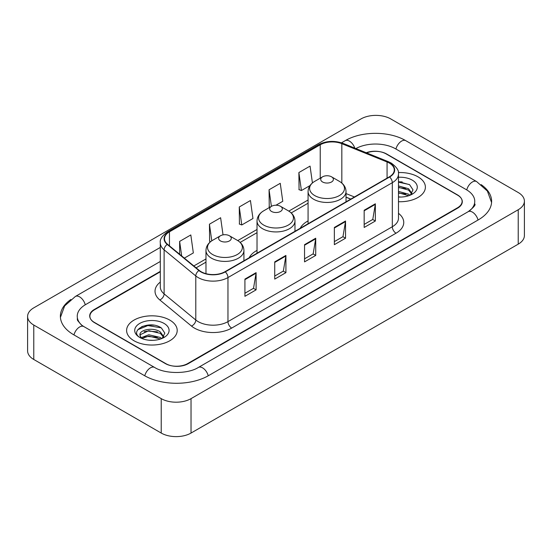 <?xml version="1.0" encoding="UTF-8"?>
<svg xmlns="http://www.w3.org/2000/svg" width="552" height="552" viewBox="0 0 552 552"><rect width="100%" height="100%" fill="white"/><g stroke="black" fill="none" stroke-linecap="round" stroke-linejoin="round"><path stroke-width="0.83" d="M257.025 250.394A27.931 16.125 0 0 0 249.166 257.756M308.078 220.917A27.931 16.125 0 0 0 300.219 228.28M350.748 199.106L346.028 197.195M160.301 271.798L94.516 309.775A15.808 9.129 0 0 0 89.886 316.234A15.808 9.129 0 0 0 94.516 322.685L165.324 363.568A15.808 9.129 0 0 0 187.68 363.568L457.484 207.8A15.808 9.129 0 0 0 462.114 201.342A15.808 9.129 0 0 0 457.484 194.89L386.676 154.008A15.808 9.129 0 0 0 366.638 152.904M469.504 210.857A28.456 16.429 0 0 0 474.761 201.342A28.456 16.429 0 0 0 466.426 189.722L395.625 148.847A28.456 16.429 0 0 0 355.888 148.557M160.301 261.469L85.574 304.614A28.456 16.429 0 0 0 77.239 316.234A28.456 16.429 0 0 0 82.496 325.749M161.225 398.634A21.079 12.172 0 0 0 191.033 398.634L518.224 209.732A21.079 12.172 0 0 0 524.4 201.128A21.079 12.172 0 0 0 518.224 192.524L390.775 118.942A21.079 12.172 0 0 0 360.967 118.942L33.776 307.843A21.079 12.172 0 0 0 27.6 316.448A21.079 12.172 0 0 0 33.776 325.052L161.225 398.634L161.225 433.058A21.079 12.172 0 0 0 191.033 433.058L518.224 244.156A21.079 12.172 0 0 0 524.4 235.552L524.4 201.128M27.6 316.448L27.6 350.872A21.079 12.172 0 0 0 33.776 359.476L161.225 433.058M70.856 299.501A45.326 26.165 0 0 0 60.375 316.234A45.326 26.165 0 0 0 73.651 334.733L144.451 375.615A45.326 26.165 0 0 0 208.552 375.615L478.349 219.848A45.326 26.165 0 0 0 491.625 201.342A45.326 26.165 0 0 0 481.144 184.609M350.699 199.134L346.028 197.243M154.015 325.211A21.079 12.172 0 0 0 141.678 326.674M402.201 181.918A21.079 12.172 0 0 0 398.482 181.891M417.981 176.812A25.295 14.607 0 0 0 398.371 172.569A25.295 14.607 0 0 1 417.981 176.812A25.295 14.607 0 0 1 425.392 187.142A25.295 14.607 0 0 0 417.981 176.812M169.795 320.105A25.295 14.607 0 0 0 142.223 316.938A25.295 14.607 0 0 0 126.608 330.434A25.295 14.607 0 0 0 134.019 340.763A25.295 14.607 0 0 0 161.584 343.924A25.295 14.607 0 0 0 177.206 330.434A25.295 14.607 0 0 0 169.795 320.105A25.295 14.607 0 0 0 142.223 316.938A25.295 14.607 0 0 0 126.608 330.434A25.295 14.607 0 0 0 134.019 340.763A25.295 14.607 0 0 0 161.584 343.924A25.295 14.607 0 0 0 177.206 330.434A25.295 14.607 0 0 0 169.795 320.105M389.326 163.068A16.864 9.736 180 0 1 394.266 169.954A16.864 9.736 180 0 1 389.326 176.833L224.981 271.715A16.864 9.736 180 0 1 199.244 270.418L167.566 244.301A16.864 9.736 180 0 1 164.517 238.712A16.864 9.736 180 0 1 169.457 231.826L320.236 144.776A16.864 9.736 180 0 1 341.833 143.686L387.069 161.977A16.864 9.736 180 0 1 389.326 163.068M389.622 162.895A17.284 9.977 0 0 0 387.318 161.777L342.074 143.485A17.284 9.977 0 0 0 319.939 144.603L169.16 231.661A17.284 9.977 0 0 0 167.221 244.439L198.899 270.556A17.284 9.977 0 0 0 225.285 271.888L389.622 177.006A17.284 9.977 0 0 0 389.622 162.895M244.922 279.098L244.922 296.307L256.1 289.855L256.1 272.647L244.922 279.098M244.922 293.257L253.534 288.282L256.052 273.212A4.216 2.436 -120 0 0 256.1 272.647M253.458 288.33L256.1 289.855M274.73 261.883L274.73 279.098L285.915 272.647L285.915 255.431L274.73 261.883M274.73 276.041L283.342 271.073L285.867 256.004A4.216 2.436 -120 0 0 285.915 255.431M283.266 271.115L285.915 272.647M364.168 210.25L364.168 227.465L375.353 221.007L375.353 203.798L364.168 210.25M364.168 224.409L372.779 219.434L375.305 204.364A4.216 2.436 -120 0 0 375.353 203.798M372.703 219.482L375.353 221.007M334.36 227.458L334.36 244.674L345.538 238.222L345.538 221.007L334.36 227.458M334.36 241.617L342.971 236.649L345.49 221.58A4.216 2.436 -120 0 0 345.538 221.007M342.895 236.691L345.538 238.222M304.545 244.674L304.545 261.883L315.723 255.431L315.723 238.222L304.545 244.674M304.545 258.833L313.156 253.858L315.682 238.788A4.216 2.436 -120 0 0 315.723 238.222M313.081 253.906L315.723 255.431M398.482 201.715A25.295 14.607 0 0 0 425.392 187.142A25.295 14.607 0 0 1 398.482 201.715M160.301 271.37L94.33 309.458A15.808 9.129 0 0 0 89.7 315.91A15.808 9.129 0 0 0 94.33 322.368L165.883 363.671A15.808 9.129 0 0 0 188.239 363.671L457.67 208.118A15.808 9.129 0 0 0 462.3 201.666A15.808 9.129 0 0 0 457.67 195.208L386.117 153.904A15.808 9.129 0 0 0 366.231 152.738M184.34 258.129L193.338 252.933L190.813 234.952L179.635 241.403L179.635 254.244M275.972 205.22L282.769 201.294L280.25 183.312L269.065 189.771L269.252 206.876M312.425 182.947L310.058 166.104L298.88 172.555L299.06 189.66M223.029 234.869L220.621 217.736L209.443 224.195L209.622 241.3M239.257 206.979L241.783 224.961L252.961 218.509L250.435 200.528L239.257 206.979L239.437 224.084M241.783 224.961L239.257 224.022M270.018 207.166L269.065 206.807M269.065 189.771L271.398 206.365M298.88 172.555L301.406 190.537L309.989 185.582M301.406 190.537L298.88 189.598M210.602 241.666L209.443 241.231M209.443 224.195L211.775 240.817M179.635 241.403L181.67 255.928M398.482 196.871L401.235 197.043M398.482 191.406L408.521 194.166L409.915 195.284M398.482 192.772L408.77 195.705M398.482 185.941L408.521 188.701L411.937 193.428M398.482 187.307L408.521 190.067L411.668 193.786M398.482 197.023A17.181 9.922 0 0 0 412.247 194.159A17.181 9.922 0 0 0 412.247 180.124A17.181 9.922 0 0 0 398.482 177.268M410.315 195.118L413.013 189.833L409.605 184.699L398.482 181.622M398.482 182.153L409.37 184.54M398.482 187.618L405.568 188.563M398.482 193.083L405.568 194.028M322.582 181.981A6.327 3.65 0 0 0 331.524 181.981A6.327 3.65 0 0 0 331.524 176.812L339.376 181.346A17.429 10.06 0 0 1 339.376 195.58A17.429 10.06 0 0 1 314.73 195.58A17.429 10.06 0 0 1 314.73 181.346C310.438 183.899 308.223 187.287 308.078 191.51A18.975 10.95 0 0 0 313.639 199.251A18.975 10.95 0 0 0 334.312 201.625A18.975 10.95 0 0 0 346.028 191.51C345.883 187.287 343.668 183.899 339.376 181.346L331.524 176.812A6.327 3.65 0 0 0 322.582 176.812A6.327 3.65 0 0 0 322.582 181.981M271.529 211.45A6.327 3.65 0 0 0 280.471 211.457A6.327 3.65 0 0 0 280.471 206.289L288.323 210.823A17.429 10.06 0 0 1 288.323 225.057A17.429 10.06 0 0 1 263.677 225.057A17.429 10.06 0 0 1 263.677 210.823C259.385 213.376 257.17 216.757 257.025 220.979A18.975 10.95 0 0 0 262.586 228.728A18.975 10.95 0 0 0 283.259 231.102A18.975 10.95 0 0 0 294.975 220.979C294.83 216.757 292.615 213.376 288.323 210.823L280.471 206.289A6.327 3.65 0 0 0 271.529 206.289A6.327 3.65 0 0 0 271.529 211.45M220.476 240.927A6.327 3.65 0 0 0 229.418 240.927A6.327 3.65 0 0 0 229.418 235.766L237.27 240.299A17.429 10.06 0 0 1 237.27 254.527A17.429 10.06 0 0 1 212.623 254.527A17.429 10.06 0 0 1 212.623 240.299C208.332 242.845 206.117 246.233 205.972 250.456A18.975 10.95 0 0 0 211.533 258.205A18.975 10.95 0 0 0 232.206 260.578A18.975 10.95 0 0 0 243.922 250.456C243.777 246.233 241.562 242.845 237.27 240.299L229.418 235.766A6.327 3.65 0 0 0 220.476 235.766A6.327 3.65 0 0 0 220.476 240.927M149.026 340.211L153.042 340.329M141.146 337.693L148.819 334.767L160.328 337.458L161.722 338.576M141.857 338.431L148.819 336.133L160.584 338.997M141.271 338.224L140.035 335.34A11.916 6.879 0 0 0 141.961 338.521M163.751 336.72L160.328 331.993C153.18 326.66 138.462 329.951 140.035 335.34L139.994 334.816M140.07 335.506L140.401 334.622L148.819 330.669L160.328 333.36L163.482 337.072M162.129 338.404L164.82 333.118L161.419 327.991C149.357 319.325 127.933 330.745 140.305 337.748L140.919 338.121M164.054 323.417A17.181 9.922 0 0 0 139.753 323.417A17.181 9.922 0 0 0 139.753 337.451A17.181 9.922 0 0 0 164.054 337.445A17.181 9.922 0 0 0 164.054 323.417M137.793 329.716L147.888 325.57L161.184 327.833M144.1 331.724L147.888 331.034L157.382 331.849M144.1 337.189L147.888 336.499L157.382 337.313M208.235 375.795A8.432 4.871 -120 0 0 198.368 367.453C188.004 374.152 165 374.152 154.629 367.453L83.828 326.57L81.337 324.921L77.59 320.491L77.239 318.815M144.769 375.795A8.432 4.871 -60 0 1 150.413 367.867A8.432 4.871 -60 0 1 154.629 367.453M73.968 334.919A8.432 4.871 -60 0 1 79.612 326.991A8.432 4.871 -60 0 1 83.828 326.57M60.423 317.421L64.618 305.953L75.396 296.452A8.432 4.871 60 0 1 85.256 304.801M341.502 142.816L345.2 140.684A8.432 4.871 60 0 1 354.791 148.115M345.2 140.684C361.643 130.9 389.353 130.9 405.803 140.684A8.432 4.871 120 0 0 401.587 141.098A8.432 4.871 120 0 0 395.943 149.026M491.577 202.529L487.381 191.061L476.604 181.56A8.432 4.871 120 0 0 472.388 181.981A8.432 4.871 120 0 0 466.744 189.909M478.032 220.027A8.432 4.871 -120 0 0 468.172 211.685L198.368 367.453M191.033 433.058L191.033 398.634M33.776 359.476L33.776 325.052M518.224 244.156L518.224 209.732M398.482 213.32A26.351 15.214 180 0 1 396.032 233.206L231.688 328.088A5.272 3.043 60 0 1 227.962 321.63L392.306 226.755A21.079 12.172 0 0 0 398.482 218.143L398.482 174.08A21.079 12.172 180 0 1 392.306 182.691A5.272 3.043 -120 0 0 389.622 177.006M231.688 328.088A26.351 15.214 180 0 1 194.428 328.088A26.351 15.214 180 0 1 191.475 326.059L159.797 299.936A26.351 15.214 180 0 1 160.301 282.086M198.154 321.63A21.079 12.172 0 0 0 227.962 321.63L227.962 277.566A21.079 12.172 180 0 1 195.787 275.945L164.116 249.828A21.079 12.172 180 0 1 160.301 242.845L160.301 286.909A21.079 12.172 0 0 0 164.116 293.892L195.787 320.008A21.079 12.172 0 0 0 198.154 321.63M398.482 174.08C399.186 170.789 396.764 167.118 391.216 163.061L388.442 161.722A5.272 2.47 112 0 0 387.318 161.777M388.442 161.722L343.206 143.43C334.471 140.339 326.191 140.788 318.345 144.776A5.272 3.043 60 0 1 319.939 144.603M169.16 231.661A5.272 3.043 -120 0 0 167.566 231.826C162.095 235.759 159.673 239.43 160.301 242.845M167.221 244.439A5.272 3.526 129.5 0 0 164.116 249.828L164.116 293.892A5.272 3.526 -50.5 0 1 159.797 299.936M343.206 143.43A5.272 2.47 112 0 0 342.074 143.485M198.899 270.556A5.272 3.526 129.5 0 0 195.787 275.945L195.787 320.008A5.272 3.526 -50.5 0 1 191.475 326.059M225.285 271.888A5.272 3.043 60 0 1 227.962 277.566L392.306 182.691L392.306 226.755A5.272 3.043 60 0 0 396.032 233.206M169.457 231.826L169.457 245.854M387.069 161.977L387.069 178.137M341.833 143.686L341.833 183.071M354.439 196.974L346.028 193.579M320.236 144.776L320.236 178.172M308.078 199.99L288.813 211.112M257.025 229.466L237.76 240.589M205.972 258.943L193.828 265.954M304.545 245.219L315.682 238.788M334.36 228.01L345.49 221.58M364.168 210.795L375.305 204.364M274.73 262.435L285.867 256.004M244.922 279.643L256.052 273.212M75.396 296.452L160.301 247.434M474.761 203.923C475.934 204.778 473.74 207.366 468.172 211.685M405.803 140.684L476.604 181.56M318.345 144.776L167.566 231.826M308.078 203.198L291.214 212.934M257.025 232.675L240.161 242.411M205.972 262.152L196.119 267.837M350.824 199.065L346.028 197.126M346.028 201.832L346.028 191.51M308.078 223.739L308.078 191.51M322.582 176.812L314.73 181.346M294.975 231.309L294.975 220.979M257.025 253.216L257.025 220.979M271.529 206.289L263.677 210.823M243.922 260.785L243.922 250.456M205.972 273.668L205.972 250.456M220.476 235.766L212.623 240.299"/></g></svg>
